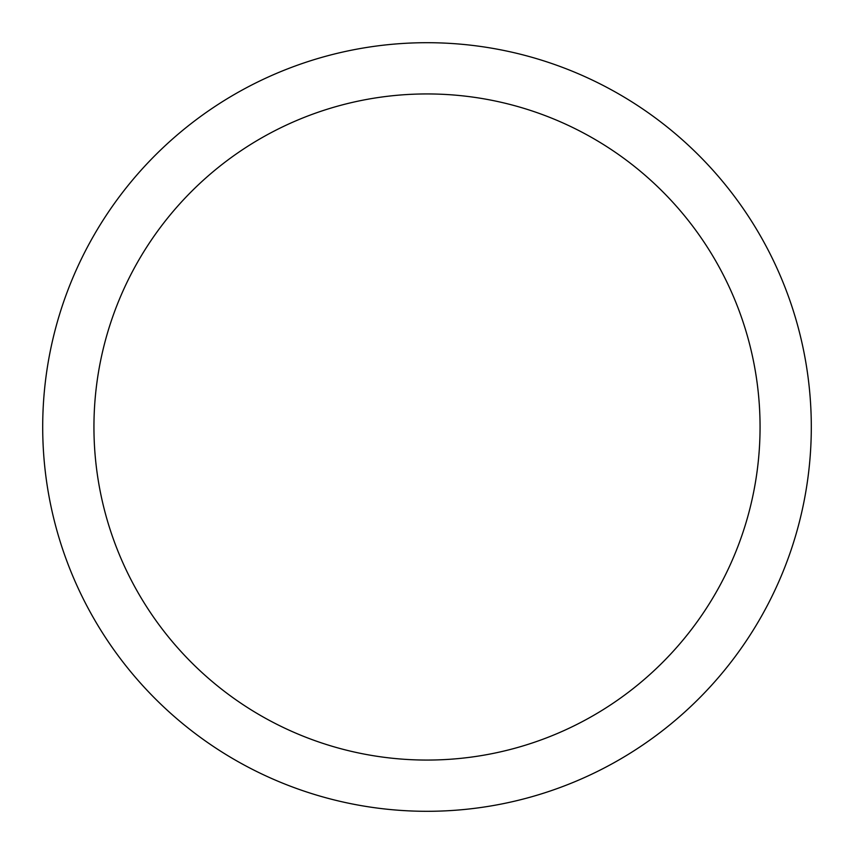 <?xml version="1.0" encoding="UTF-8"?>
<svg xmlns="http://www.w3.org/2000/svg" width="854" height="854" viewBox="0 0 854 854"><rect width="100%" height="100%" fill="white"/><g stroke="black" fill="none" stroke-linecap="round" stroke-linejoin="round"><path stroke-width="1.28" d="M42.7 427A384.3 384.3 0 0 0 427 811.3A384.3 384.3 0 0 0 811.3 427A384.3 384.3 0 0 0 427 42.7A384.3 384.3 0 0 0 42.7 427M760.06 427A333.06 333.06 0 0 1 427 760.06A333.06 333.06 0 0 1 93.94 427A333.06 333.06 0 0 1 427 93.94A333.06 333.06 0 0 1 760.06 427"/></g></svg>

